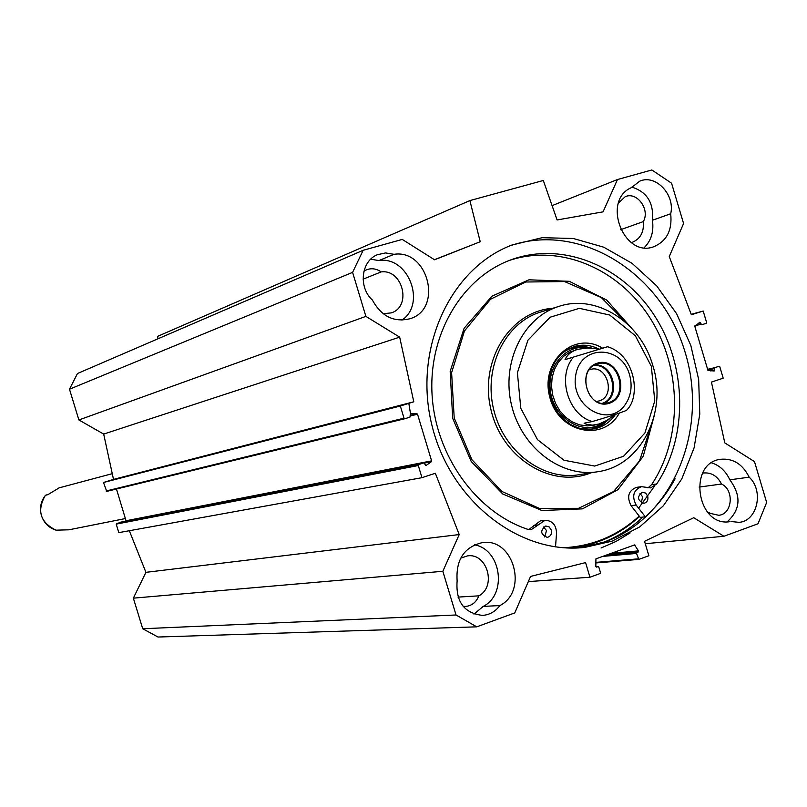 <?xml version="1.0" encoding="UTF-8"?>
<svg xmlns="http://www.w3.org/2000/svg" width="807" height="807" viewBox="0 0 807 807"><rect width="100%" height="100%" fill="white"/><g stroke="black" fill="none" stroke-linecap="round" stroke-linejoin="round"><path stroke-width="1.21" d="M404.832 418.742L106.736 491.392L103.498 482.495L113.515 479.388L103.679 434.075L78.884 419.953L365.884 316.384L399.667 337.134L413.789 401.795L400.343 406.012L404.014 418.177L404.882 418.732L409.956 417.128L410.41 413.638L416.836 413.648L417.532 414.213L431.604 460.858L431.342 461.735L425.965 465.538L423.846 462.885L418.742 464.55L418.298 465.528L421.97 477.683L435.346 473.265L459.213 534.567L442.841 571.285L133.357 598.158L145.916 572.334L129.322 530.724M421.97 477.683L118.821 532.63L116.218 524.126L120.425 522.22M126.144 521.1L116.46 489.022M365.884 316.384L352.598 272.373L363.14 250.301L77.482 373.51L69.483 389.216L78.884 419.953M363.14 250.301L402.259 239.417L434.559 259.783L480.226 241.747L469.886 200.58L157.446 336.428L158.041 338.769M133.357 598.158L142.708 628.744L158.001 637.026L476.745 626.837L456.036 614.984L442.841 571.285M401.926 320.157C426.651 303.634 408.261 255.819 378.927 260.56L394.018 254.316C428.103 248.97 443.235 308.718 410.309 318.634C394.109 322.729 381.469 316.536 372.4 300.053C358.187 287.373 361.122 260.964 377.333 254.74L385.544 252.934L394.018 254.316M644.218 247.678C651.249 240.607 653.983 231.468 652.439 220.24L670.688 213.764C672.392 229.995 666.875 240.93 654.134 246.579C623.932 258.775 601.326 200.318 631.417 187.627L639.709 181.192C655.617 173.909 675.358 194.8 670.688 213.764M728.015 521.816L729.71 521.695C696.764 527.102 687.453 462.996 720.59 459.284C733.089 458.144 742.611 464.096 749.158 477.169L729.831 479.822C725.775 471.096 719.703 465.447 711.603 462.855M499.866 605.563C495.377 611.585 489.597 614.873 482.536 615.398C464.055 613.179 455.592 601.659 457.125 580.828C455.773 559.786 464.126 547.065 482.183 542.647C513.474 537.2 528.635 591.218 499.866 605.563L483.222 606.4C507.603 594.285 501.097 549.153 474.405 544.856M378.927 260.56L370.685 259.208M383.184 313.762L391.365 312.864C412.054 306.418 402.703 268.923 381.156 271.919C376.365 268.6 371.442 267.914 366.388 269.861L363.917 271.213M363.1 279.161L381.156 271.919M652.439 220.24C653.912 202.92 647.032 191.874 631.82 187.113M631.276 242.554L632.708 242.13C640.657 238.579 644.178 231.74 643.27 221.622C650.412 209.79 637.046 191.269 625.203 196.696L618.485 203.021M620.623 229.702L643.27 221.622M749.158 477.169C764.158 490.717 757.39 521.211 739 522.351L731.011 521.504M727.127 521.836C740.614 509.721 741.522 495.72 729.831 479.822M708.163 512.899L718.714 515.28C732.373 514.412 734.552 489.889 721.539 484.039C717.342 475.999 711.35 472.317 703.553 472.993L702.635 473.164M708.758 512.859L709.686 512.748M699.084 487.075L721.539 484.039M473.971 614.137L483.222 606.4M463.107 606.35L465.679 606.43C471.913 605.744 476.301 602.214 478.833 595.838C496.83 586.477 487.186 552.664 467.445 555.902L460.666 558.182M458.033 597.099L478.833 595.838M603.152 542.506C617.869 536.665 631.094 528.192 642.836 517.085M580.223 547.792L605.008 541.86C674.047 517.378 709.686 427.347 684.316 349.693C660.005 271.666 579.325 221.693 509.752 245.903M612.029 541.164L584.843 547.388C519.426 555.024 449.802 500.693 431.765 424.613C413.103 348.685 450.225 268.358 511.87 245.056L542.122 237.692L573.293 238.479L603.777 247.204L632.032 263.304L656.696 285.87L676.599 313.711L690.812 345.426L698.66 379.482L699.78 414.203L694.07 447.925L681.754 478.975L663.374 505.767L639.759 526.89L612.029 541.164M638.589 508.168L654.376 486.379M469.886 200.58L543.313 180.475L557.092 219.958L603.071 211.848L617.466 179.537L651.844 169.974L671.575 183.219L683.579 223.519L669.255 256.565L691.367 314.76L703.2 311.048L706.599 322.457L706.216 323.345L701.787 324.747L699.77 322.255L694.847 326.462L707.941 370.393L714.225 370.998L714.599 367.73L719.057 366.277L719.814 366.802L723.203 378.19L711.431 382.084L724.797 442.892L754.495 461.624L766.65 502.458L758.005 523.773L723.929 536.262L693.758 517.731L644.541 541.305L648.868 555.751L638.831 559.392L636.521 553.431L638.488 550.888L634.534 544.937L595.929 558.858L595.828 566.363L596.555 567.109L598.128 566.585L598.834 567.119L600.479 572.587L600.065 573.545L589.957 577.237L585.569 562.6L530.572 576.43L514.765 612.906L476.745 626.837M459.213 534.567L145.916 572.334M399.667 337.134L103.679 434.075M413.789 401.795L113.515 479.388M400.343 406.012L103.498 482.495M69.483 389.216L352.598 272.373M142.708 628.744L456.036 614.984M703.2 311.048L691.185 314.306M434.418 259.703L480.226 241.747M552.089 205.634L617.466 179.537M645.267 543.726L723.929 536.262M528.333 581.605L589.957 577.237M615.085 414.465L607.015 420.356L599.046 423.998L592.59 425.148L586.417 424.26L584.107 423.201L592.257 421.547C606.995 417.29 618.434 413.567 626.575 410.38L627.039 409.774C640.97 396.126 635.24 355.1 607.57 346.728L565.051 359.619L607.56 346.728M565.051 359.619C567.311 354.555 571.689 351.095 578.195 349.239L587.768 347.978L598.764 349.017M608.7 402.582L607.358 402.955C586.235 408.786 576.47 368.345 597.906 363.806C618.626 357.39 629.581 396.782 608.7 402.582M609.346 403.248C631.024 396.358 618.989 356.099 597.351 363.17C575.441 369.878 587.657 410.612 609.346 403.248M602.547 403.248C620.563 397.195 612.594 363.059 593.76 365.591M589.211 369.838L590.482 369.435C607.318 364.27 616.155 396.217 599.197 400.908L596.595 401.452M647.718 496.164C648.414 499.987 647.164 502.378 643.966 503.316C637.338 500.481 636.794 496.779 642.332 492.209L645.6 493.077L647.718 496.164M641.272 502.791L642.634 496.84L639.961 493.41M551.292 530.028C551.998 533.992 550.656 536.443 547.257 537.391C540.408 534.385 539.923 530.582 545.784 526.003L549.143 526.91L551.292 530.028M544.735 536.958L546.5 530.572L543.535 526.981M648.011 487.862L651.572 484.694C682.682 438.12 682.016 368.88 650.553 318.795C619.231 268.65 560.028 243.31 509.035 260.55M675.096 478.793C667.147 493.39 657.211 506.06 645.307 516.793L636.148 505.041C631.629 496.154 633.394 490.031 641.444 486.671L650.694 487.902L656.676 483.968C688.24 436.678 687.1 366.156 654.568 315.759C622.197 265.271 561.531 240.829 510.317 260.066C461.846 278.072 428.396 334.259 432.078 394.885C435.588 455.501 476.009 511.86 527.243 529.16L531.319 529.584L544.977 520.323C552.27 520.525 556.124 524.782 556.537 533.084L555.529 546.894M528.827 529.543L540.387 520.898M636.531 487.357L636.38 487.388C628.36 490.727 626.595 496.83 631.094 505.686L640.223 517.388L645.307 516.793M408.826 403.349L410.501 413.638M591.924 348.11L582.735 346.082L573.525 346.717M592.772 429.122L601.881 425.269L609.588 418.722M589.019 347.978L588.222 347.827C566.857 343.701 547.267 365.097 550.253 389.862C552.724 414.657 576.763 433.107 596.928 426.046L607.227 420.235M576.975 349.602L569.853 352.114L563.498 356.432L558.252 362.353L554.379 369.576L552.099 377.716L551.514 386.371L552.684 395.087L555.519 403.409L559.897 410.904L565.576 417.179L572.254 421.91L579.597 424.875L587.214 425.904L594.709 424.976M639.215 516.097C617.577 535.767 592.308 546.309 563.397 547.731M570.277 548.044L571.316 547.933C597.261 544.876 619.988 534.395 639.507 516.47M652.823 365.541C640.718 322.134 596.171 293.587 558.605 306.489C522.986 317.514 501.066 362.686 511.598 405.356C521.685 448.127 561.773 478.198 598.471 471.611C641.162 465.478 667.843 412.074 652.823 365.541M651.33 366.287L635.301 335.702L609.678 315.012L579.325 308.335L550.122 317.222L527.939 340.181L517.398 372.753L520.808 408.352L537.492 439.644L563.962 460.232L594.729 466.063L623.599 456.237L644.944 432.956L654.78 400.897L651.33 366.287M602.375 348.069C574.009 330.557 539.883 361.748 549.779 397.094C558.474 432.774 603.303 442.549 619.362 413.043M598.814 348.997C590.875 345.073 582.836 344.196 574.705 346.364L567.311 349.502L560.794 354.444L555.458 360.991L551.584 368.809L549.355 377.535L548.881 386.735L550.203 395.975L553.239 404.791L557.859 412.75L563.811 419.479L570.821 424.653L578.548 428.013L586.598 429.415L594.598 428.799C603.253 426.873 610.243 422.051 615.57 414.304M56.117 530.169L68.928 529.806L125.478 518.538M59.193 487.842L47.895 494.651L45.394 495.296L48.127 494.419M601.023 548.003L616.074 541.426L630.186 532.872M431.604 460.858L126.144 520.737M417.532 414.213L410.349 415.978M431.342 461.735L424.452 463.077M426.207 465.427L425.682 465.528M423.776 462.905L120.314 522.24M418.742 464.55L116.561 523.44M418.298 465.528L116.218 524.126M404.014 418.177L106.1 491.009M416.836 413.648L410.138 415.292M714.649 370.08L710.705 370.958M714.215 368.628L707.84 370.06M714.599 367.73L707.618 369.303M700.99 324.232L694.928 325.816M700.557 322.78L698.126 323.415M595.647 562.943L638.68 559.382M595.627 562.398L638.145 558.858M602.768 556.396L636.521 553.431M606.017 555.216L636.915 552.482M607.257 554.772L638.176 552.028M611.232 553.33L638.488 550.888M632.97 545.482L635.149 545.28M595.949 566.776L597.987 566.615M625.011 404.892C631.094 396.076 632.607 386.028 629.561 374.761C621.198 344.347 579.94 344.599 575.673 375.588C570.297 406.355 608.428 428.658 625.011 404.892M573.081 357.531C556.911 377.182 568.229 414.889 592.257 421.547M603.918 403.329C621.168 396.419 613.481 363.493 594.951 364.925M651.572 484.694L656.676 483.968M533.447 525.518L538.198 524.943M631.094 505.686L636.148 505.041M590.835 429.344L600.499 425.874L608.982 419.126M591.269 348.069L581.443 346.203L571.699 347.373M580.747 428.598L595.173 427.377L605.512 421.587M588.222 347.827L586.265 347.413C577.842 346.021 570.075 347.716 562.973 352.498M635.815 333.009L606.743 300.083L569.298 281.31L528.958 279.807L491.907 296.199L464.086 328.328L450.185 371.331L452.677 418.308L471.238 461.543L502.741 493.985L541.921 510.528L582.432 508.864L617.95 489.678L643.229 456.278L654.709 413.9M630.933 327.44L601.336 297.571L564.537 281.562L525.71 282.006L490.545 299.226L464.449 330.981L451.607 372.683L454.2 417.955L471.903 459.708L501.883 491.453L539.369 508.42L578.538 508.319L613.572 491.554L639.487 460.928L652.802 421.042M552.724 308.304C510.216 311.099 479.116 360.749 490.898 409.401C501.863 458.245 551.756 489.072 591.117 472.781M558.605 306.489L540.176 312.178C504.99 323.072 483.302 367.538 493.662 409.512C503.598 451.597 543.151 481.154 579.396 474.647L597.22 471.813M56.177 530.189C48.914 527.929 44.012 523.097 41.48 515.663C39.412 508.087 40.754 501.288 45.485 495.286M410.309 318.634L409.744 318.826M582.513 547.61L584.843 547.388M120.364 522.23L423.846 462.885M106.736 491.392L404.882 418.732M595.647 562.963L638.831 559.392M595.939 566.756L598.128 566.585M592.792 425.4L595.959 424.775M575.189 350.046L578.195 349.239M540.216 520.918L544.977 520.323M636.38 487.388L641.444 486.671M605.946 421.264L605.099 421.93M593.982 428.921L594.598 428.799M56.087 530.199L56.036 530.179C40.158 522.371 36.608 510.74 45.394 495.296M112.274 473.669L58.85 487.932"/></g></svg>
